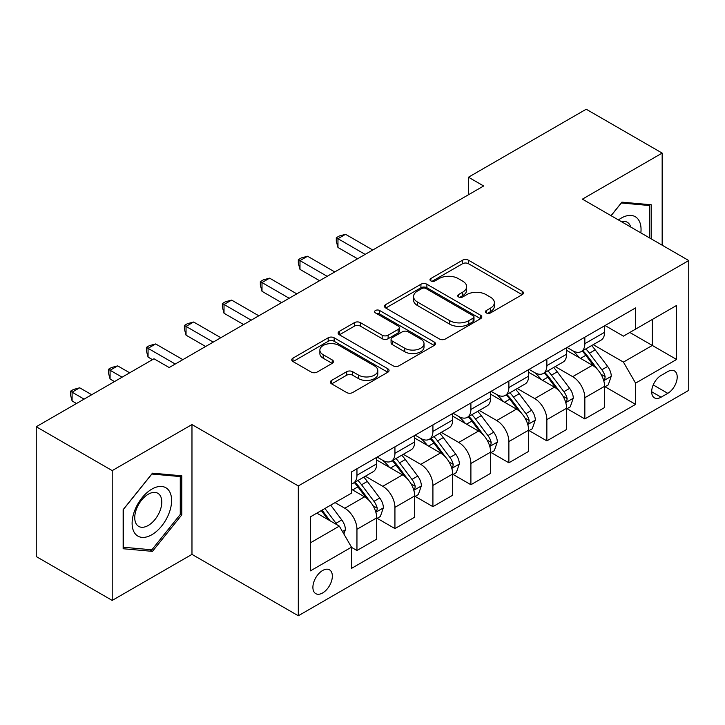 <?xml version="1.0" encoding="UTF-8"?>
<svg xmlns="http://www.w3.org/2000/svg" width="725" height="725" viewBox="0 0 725 725"><rect width="100%" height="100%" fill="white"/><g stroke="black" fill="none" stroke-linecap="round" stroke-linejoin="round"><path stroke-width="1.09" d="M486.321 312.946A2.954 1.704 0 0 0 490.499 312.946L522.19 294.658A4.214 2.438 0 0 0 523.423 292.936A4.214 2.438 0 0 0 522.19 291.214L468.504 260.221A4.214 2.438 0 0 0 462.541 260.221L430.849 278.509A2.954 1.704 0 0 0 429.988 279.714A2.954 1.704 0 0 0 430.849 280.919A2.954 1.704 0 0 0 435.027 280.919L439.132 278.554A13.494 7.794 0 0 1 458.218 278.554L462.686 281.137A13.494 7.794 0 0 1 466.646 286.647A13.494 7.794 0 0 1 462.686 292.157L458.59 294.522A2.954 1.704 0 0 0 457.72 295.728A2.954 1.704 0 0 0 458.59 296.933A2.954 1.704 0 0 0 462.767 296.933L466.864 294.567A13.494 7.794 0 0 1 485.949 294.567L490.426 297.15A13.494 7.794 0 0 1 494.377 302.66A13.494 7.794 0 0 1 490.426 308.17L486.321 310.536A2.954 1.704 0 0 0 485.46 311.741A2.954 1.704 0 0 0 486.321 312.946L486.321 310.536M322.625 592.959A13.748 7.939 120 0 0 331.606 580.843A13.748 7.939 120 0 0 329.494 569.823A13.748 7.939 120 0 0 322.625 570.502A13.748 7.939 120 0 0 313.635 582.619A13.748 7.939 120 0 0 315.747 593.639A13.748 7.939 120 0 0 322.625 592.959M331.615 380.407A4.214 2.438 0 0 0 330.373 382.129A4.214 2.438 0 0 0 331.615 383.851L346.677 392.542A4.214 2.438 0 0 0 352.64 392.542L387.83 372.224A4.214 2.438 0 0 0 389.062 370.502A4.214 2.438 0 0 0 387.83 368.78L334.143 337.787A4.214 2.438 0 0 0 328.18 337.787L292.991 358.105A4.214 2.438 0 0 0 291.758 359.827A4.214 2.438 0 0 0 292.991 361.548L311.179 372.052A4.214 2.438 0 0 0 317.151 372.052L332.213 363.361A4.214 2.438 0 0 0 333.446 361.639A4.214 2.438 0 0 0 332.213 359.917L323.187 354.706A11.283 6.516 0 0 1 319.879 350.103A11.283 6.516 0 0 1 326.848 344.085A11.283 6.516 0 0 1 339.146 345.49L374.481 365.898A11.283 6.516 0 0 1 377.788 370.502A11.283 6.516 0 0 1 370.828 376.52A11.283 6.516 0 0 1 358.531 375.106L352.64 371.708A4.214 2.438 0 0 0 346.677 371.708L331.615 380.407L331.615 383.851M191.971 424.551L112.212 470.607L36.25 426.744L36.25 556.564L112.212 600.418L191.971 554.371L298.31 615.77L298.31 485.949L191.971 424.551L191.971 554.371M662.161 245.186L662.161 153.093L582.402 199.139L688.75 260.538L298.31 485.949M662.161 153.093L586.208 109.23L468.468 177.208L468.468 194.753M36.25 426.744L153.99 358.775L169.179 367.539L483.657 185.981L468.468 177.208M439.423 338.992A4.214 2.438 0 0 0 445.395 338.992L480.584 318.674A4.214 2.438 0 0 0 481.817 316.952A4.214 2.438 0 0 0 480.584 315.23L426.898 284.236A4.214 2.438 0 0 0 420.935 284.236L385.745 304.554A4.214 2.438 0 0 0 384.504 306.276A4.214 2.438 0 0 0 385.745 307.998L439.423 338.992M376.638 313.59A2.954 1.704 0 0 1 379.628 314.007L379.628 310.499L434.212 342.01A4.214 2.438 0 0 1 435.444 343.732A4.214 2.438 0 0 1 434.212 345.453L399.013 365.772A4.214 2.438 0 0 1 393.05 365.772L339.363 334.778L339.363 331.334A4.214 2.438 0 0 0 338.131 333.056A4.214 2.438 0 0 0 339.363 334.778M339.363 331.334L354.425 322.634A4.214 2.438 0 0 1 360.388 322.634L382.166 335.204A4.214 2.438 0 0 0 388.129 335.204L398.125 329.44A4.214 2.438 0 0 0 399.357 327.718A4.214 2.438 0 0 0 398.125 325.996L375.45 312.91A2.954 1.704 0 0 1 374.589 311.705A2.954 1.704 0 0 1 376.411 310.128A2.954 1.704 0 0 1 379.628 310.499M667.788 371.581L661.1 375.441A13.322 7.694 120 0 0 652.4 387.177A13.322 7.694 120 0 0 654.439 397.853A13.322 7.694 120 0 0 661.1 397.191L667.788 393.331A13.322 7.694 120 0 0 676.488 381.595A13.322 7.694 120 0 0 674.449 370.919A13.322 7.694 120 0 0 667.788 371.581M298.31 615.77L688.75 390.349L688.75 260.538M605.04 325.525L623.428 336.146L635.58 329.123L635.58 307.898L351.489 471.921L351.489 493.145L310.463 516.825L310.463 570.856L351.489 547.176L351.489 568.4L635.58 404.387L635.58 383.153L623.428 362.101L593.213 344.665M635.58 329.123L676.597 305.442L676.597 359.473L635.58 383.153M112.212 470.607L112.212 600.418M629.808 332.458L652.292 345.444L652.292 319.48L676.597 305.442M623.428 362.101L652.292 345.444L676.597 359.473M310.463 542.789L339.336 526.123L316.843 513.146M351.489 547.348L356.954 550.511L356.954 529.286A17.192 9.923 -120 0 0 344.801 508.234L335.077 502.615M356.954 550.511L376.701 539.11L376.701 517.877A17.192 9.923 -120 0 0 364.548 496.833L351.489 489.284M377.163 518.321L394.935 528.579L394.935 507.355A17.192 9.923 -120 0 0 382.782 486.303L365.327 476.225M394.935 528.579L414.682 517.179L414.682 495.954A17.192 9.923 -120 0 0 402.529 474.902L376.701 459.994M415.144 496.389L432.916 506.657L432.916 485.424A17.192 9.923 -120 0 0 420.763 464.381L403.308 454.303M432.916 506.657L452.663 495.248L452.663 474.023A17.192 9.923 -120 0 0 440.51 452.971L414.682 438.063M453.125 474.467L470.897 484.726L470.897 463.502A17.192 9.923 -120 0 0 458.744 442.449L441.289 432.372M470.897 484.726L490.644 473.325L490.644 452.101A17.192 9.923 -120 0 0 478.491 431.049L452.663 416.132M491.097 452.536L508.877 462.795L508.877 441.57A17.192 9.923 -120 0 0 496.725 420.518L479.27 410.45M508.877 462.795L528.625 451.394L528.625 430.17A17.192 9.923 -120 0 0 516.472 409.118L490.644 394.21M529.078 430.605L546.858 440.873L546.858 419.648A17.192 9.923 -120 0 0 534.706 398.596L517.251 388.518M546.858 440.873L566.606 429.472L566.606 408.238A17.192 9.923 -120 0 0 554.453 387.186L528.625 372.278M567.059 408.683L584.839 418.941L584.839 397.717A17.192 9.923 -120 0 0 572.687 376.665L555.232 366.587M584.839 418.941L604.587 407.541L604.587 386.316A17.192 9.923 -120 0 0 592.434 365.264L566.606 350.356M567.059 347.456L572.687 350.701A17.192 9.923 -120 0 0 581.278 351.553A17.192 9.923 -120 0 0 584.839 343.686L584.839 337.197M529.078 369.388L534.706 372.632A17.192 9.923 -120 0 0 543.297 373.484A17.192 9.923 -120 0 0 546.858 365.618L546.858 359.12M491.097 391.31L496.725 394.554A17.192 9.923 -120 0 0 505.316 395.406A17.192 9.923 -120 0 0 508.877 387.54L508.877 381.051M453.116 413.241L458.744 416.485A17.192 9.923 -120 0 0 467.335 417.337A17.192 9.923 -120 0 0 470.897 409.471L470.897 402.982M415.144 435.172L420.763 438.417A17.192 9.923 -120 0 0 429.354 439.268A17.192 9.923 -120 0 0 432.916 431.393L432.916 424.904M377.163 457.094L382.782 460.339A17.192 9.923 -120 0 0 391.373 461.191A17.192 9.923 -120 0 0 394.935 453.324L394.935 446.836M605.04 386.751L635.58 404.387M581.278 351.553L601.025 340.152A17.192 9.923 -120 0 0 604.587 332.286L604.587 325.797M543.297 373.484L563.044 362.083A17.192 9.923 -120 0 0 566.606 354.208L566.606 347.719M505.316 395.406L525.063 384.005A17.192 9.923 -120 0 0 528.625 376.139L528.625 369.65M467.335 417.337L487.082 405.937A17.192 9.923 -120 0 0 490.644 398.07L490.644 391.572M429.354 439.268L449.101 427.859A17.192 9.923 -120 0 0 452.663 419.993L452.663 413.504M391.373 461.191L411.129 449.79A17.192 9.923 -120 0 0 414.682 441.924L414.682 435.435M351.489 483.811A17.192 9.923 -120 0 0 353.392 483.122L373.148 471.721A17.192 9.923 -120 0 0 376.701 463.846L376.701 457.357M353.392 483.122A17.192 9.923 -120 0 0 356.954 475.256L356.954 468.758M339.336 526.123L351.489 547.176M651.222 238.869L651.222 204.767L621.905 202.148L611.039 215.669M123.15 548.743L152.468 551.362L181.794 514.886L181.794 475.79L152.468 473.171L123.15 509.648L123.15 548.743M180.271 514.007L181.794 514.886M149.368 549.568L152.468 551.362M487.508 313.363L490.426 311.678A13.494 7.794 0 0 0 494.377 306.167L494.377 302.66M466.646 286.647L466.646 290.154A13.494 7.794 0 0 1 462.686 295.664L459.768 297.35M522.136 294.685L468.504 263.728A4.214 2.438 0 0 0 462.541 263.728L432.028 281.336M480.53 318.71L426.898 287.743A4.214 2.438 0 0 0 420.935 287.743L385.8 308.034M473.126 318.157A2.954 1.704 0 0 0 473.996 316.952A2.954 1.704 0 0 0 473.126 315.747L426.01 288.541A2.954 1.704 0 0 0 421.832 288.541L417.509 291.042A13.494 7.794 0 0 0 413.549 296.552A13.494 7.794 0 0 0 417.509 302.062L449.718 320.658A13.494 7.794 0 0 0 468.803 320.658L473.126 318.157L473.126 321.664A2.954 1.704 0 0 0 473.996 320.459L473.996 316.952M413.549 296.552L413.549 300.059A13.494 7.794 0 0 0 417.509 305.569L417.509 302.062M473.126 321.664L468.803 324.166A13.494 7.794 0 0 1 449.718 324.166L417.509 305.569M339.427 334.805L354.425 326.141L354.425 322.634M399.357 327.718L399.357 331.225A4.214 2.438 0 0 1 398.125 332.947L388.129 338.711A4.214 2.438 0 0 1 382.166 338.711L360.388 326.141A4.214 2.438 0 0 0 354.425 326.141M379.628 314.007L434.148 345.481M404.758 348.245A11.283 6.516 0 0 0 417.047 349.658A11.283 6.516 0 0 0 424.016 343.641A11.283 6.516 0 0 0 420.708 339.037L408.257 331.851A4.214 2.438 0 0 0 402.293 331.851L392.307 337.614A4.214 2.438 0 0 0 391.065 339.336A4.214 2.438 0 0 0 392.307 341.058L404.758 348.245L404.758 351.761A11.283 6.516 0 0 0 417.047 353.166A11.283 6.516 0 0 0 424.016 347.148L424.016 343.641M391.065 339.336L391.065 342.843A4.214 2.438 0 0 0 392.307 344.565L392.307 341.058M404.758 351.761L392.307 344.565M377.788 370.502L377.788 374.009A11.283 6.516 0 0 1 370.828 380.027A11.283 6.516 0 0 1 358.531 378.622L352.64 375.215A4.214 2.438 0 0 0 346.677 375.215L331.669 383.878M319.879 350.103L319.879 353.61A11.283 6.516 0 0 0 323.187 358.213L323.187 354.706M332.15 363.388L323.187 358.213M387.775 372.26L334.143 341.294A4.214 2.438 0 0 0 328.18 341.294L293.045 361.585M604.587 387.014L608.23 384.912L611.266 376.139A11.383 6.57 -120 0 0 607.632 366.442L595.216 349.867A32.87 18.977 -120 0 0 591.636 345.571M579.284 357.67A32.87 18.977 -120 0 0 572.56 350.628M603.544 380.045L604.877 378.613L605.121 376.628A11.383 6.57 -120 0 0 601.859 369.777L589.443 353.202A32.87 18.977 -120 0 0 585.863 348.906M582.8 350.673A27.287 15.751 60 0 1 587.277 355.767L597.79 369.786M372.75 250.007L345.562 234.311L337.968 238.697L337.968 247.47L357.561 258.78M582.211 351.009A32.87 18.977 60 0 1 585.8 355.304L594.056 366.324M337.968 247.47L336.291 241.244L336.291 237.737L365.155 254.393M336.291 237.737L339.336 235.978L345.562 234.311M566.606 408.945L570.249 406.843L573.285 398.07A11.383 6.57 -120 0 0 569.651 388.373L557.244 371.798A32.87 18.977 -120 0 0 553.655 367.502M541.303 379.601A32.87 18.977 -120 0 0 534.579 372.559M565.572 401.967L566.896 400.535L567.14 398.551A11.383 6.57 -120 0 0 563.878 391.699L551.471 375.133A32.87 18.977 -120 0 0 547.882 370.837M544.819 372.605A27.287 15.751 60 0 1 549.296 377.689L559.809 391.718M334.769 271.938L307.581 256.242L299.987 260.628L299.987 269.392L319.58 280.711M544.23 372.94A32.87 18.977 60 0 1 547.819 377.236L556.075 388.256M299.987 269.392L298.31 263.166L298.31 259.659L327.174 276.325M298.31 259.659L301.355 257.91L307.581 256.242M528.625 430.868L532.268 428.765L535.313 419.993A11.383 6.57 -120 0 0 531.679 410.296L519.263 393.729A32.87 18.977 -120 0 0 515.674 389.434M503.322 401.532A32.87 18.977 -120 0 0 496.598 394.482M527.592 423.898L528.915 422.467L529.159 420.482A11.383 6.57 -120 0 0 525.906 413.631L513.49 397.055A32.87 18.977 -120 0 0 509.902 392.76M506.838 394.527A27.287 15.751 60 0 1 511.324 399.62L521.828 413.649M296.797 293.87L269.6 278.164L262.006 282.551L262.006 291.323L281.599 302.633M506.258 394.871A32.87 18.977 60 0 1 509.838 399.167L518.094 410.178M262.006 291.323L260.329 285.097L260.329 281.59L289.193 298.256M260.329 281.59L263.374 279.832L269.6 278.164M490.644 452.799L494.287 450.696L497.332 441.924A11.383 6.57 -120 0 0 493.698 432.227L481.282 415.652A32.87 18.977 -120 0 0 477.693 411.356M465.35 423.454A32.87 18.977 -120 0 0 458.617 416.413M489.611 445.821L490.934 444.398L491.178 442.404A11.383 6.57 -120 0 0 487.925 435.562L475.509 418.987A32.87 18.977 -120 0 0 471.921 414.691M468.858 416.458A27.287 15.751 60 0 1 473.343 421.551L483.847 435.571M258.816 315.792L231.619 300.096L224.025 304.482L224.025 313.254L243.618 324.564M468.278 416.793A32.87 18.977 60 0 1 471.857 421.089L480.113 432.109M224.025 313.254L222.358 307.019L222.358 303.512L251.212 320.178M222.358 303.512L225.393 301.763L231.619 300.096M452.663 474.73L456.315 472.618L459.351 463.846A11.383 6.57 -120 0 0 455.717 454.149L443.301 437.583A32.87 18.977 -120 0 0 439.712 433.287M427.369 445.386A32.87 18.977 -120 0 0 420.636 438.344M451.63 467.752L452.953 466.32L453.197 464.335A11.383 6.57 -120 0 0 449.944 457.484L437.528 440.918A32.87 18.977 -120 0 0 433.94 436.622M430.877 438.38A27.287 15.751 60 0 1 435.362 443.473L445.866 457.502M220.835 337.723L193.638 322.018L186.044 326.404L186.044 335.177L205.637 346.496M430.297 438.725A32.87 18.977 60 0 1 433.876 443.02L442.132 454.04M186.044 335.177L184.377 328.951L184.377 325.443L213.241 342.109M184.377 325.443L187.413 323.685L193.638 322.018M640.846 232.879A27.931 16.122 120 0 0 638.399 219.612A27.931 16.122 120 0 0 618.461 219.956M630.705 227.025A19.122 11.038 120 0 0 629.409 224.243A19.122 11.038 120 0 0 627.261 222.249A19.122 11.038 120 0 0 621.407 221.66M621.234 202.973L649.709 205.547L649.709 237.99M647.824 204.459L649.709 205.547M611.093 215.706L621.298 203.009M151.86 489.112A27.931 16.122 120 0 0 132.113 523.314A27.931 16.122 120 0 0 151.86 534.724A27.931 16.122 120 0 0 171.608 500.513A27.931 16.122 120 0 0 151.86 489.112M148.262 494.223A19.122 11.038 120 0 0 135.774 511.08A19.122 11.038 120 0 0 138.702 526.395A19.122 11.038 120 0 0 148.262 525.453A19.122 11.038 120 0 0 160.76 508.606A19.122 11.038 120 0 0 157.823 493.281A19.122 11.038 120 0 0 148.262 494.223M180.271 514.451L151.86 549.795L123.449 547.257L123.449 509.376L151.86 474.032L180.271 476.57L180.271 514.451M178.386 475.491L180.271 476.57M414.682 496.652L418.334 494.55L421.37 485.777A11.383 6.57 -120 0 0 417.736 476.08L405.32 459.505A32.87 18.977 -120 0 0 401.732 455.209M389.388 467.308A32.87 18.977 -120 0 0 382.655 460.266M413.649 489.683L414.972 488.251L415.217 486.267A11.383 6.57 -120 0 0 411.963 479.415L399.548 462.84A32.87 18.977 -120 0 0 395.959 458.544M392.905 460.312A27.287 15.751 60 0 1 397.382 465.405L407.885 479.424M182.854 359.645L155.657 343.949L148.063 348.335L148.063 357.108L152.468 359.645M392.316 460.647A32.87 18.977 60 0 1 395.904 464.942L404.151 475.963M148.063 357.108L146.396 350.882L146.396 347.375L175.26 364.032M146.396 347.375L149.432 345.617L155.657 343.949M376.701 518.583L380.353 516.481L383.389 507.708A11.383 6.57 -120 0 0 379.755 498.012L367.339 481.436A32.87 18.977 -120 0 0 363.751 477.141M375.668 511.605L376.991 510.173L377.245 508.189A11.383 6.57 -120 0 0 373.982 501.338L361.567 484.771A32.87 18.977 -120 0 0 357.978 480.476M354.924 482.243A27.287 15.751 60 0 1 359.401 487.336L369.904 501.356M129.684 372.804L117.677 365.88L110.082 370.267L110.082 379.03L114.487 381.577M354.335 482.578A32.87 18.977 60 0 1 357.923 486.874L366.17 497.894M110.082 379.03L108.415 372.804L108.415 369.297L122.081 377.19M108.415 369.297L111.451 367.548L117.677 365.88M343.886 534.017L345.408 529.631A11.383 6.57 -120 0 0 341.774 519.934L330.7 505.144M91.703 394.735L79.696 387.803L72.101 392.189L72.101 400.961L76.506 403.508M337.034 524.8A11.383 6.57 -120 0 0 336.001 523.269L324.927 508.479M322.072 510.128L330.029 520.758M321.275 510.59L328.026 519.598M72.101 400.961L70.434 394.735L70.434 391.228L84.1 399.122M70.434 391.228L73.47 389.47L79.696 387.803M344.801 508.234L364.548 496.833M382.782 486.303L402.529 474.902M420.763 464.381L440.51 452.971M458.744 442.449L478.491 431.049M496.725 420.518L516.472 409.118M534.706 398.596L554.453 387.186M572.687 376.665L592.434 365.264M584.839 343.686L604.587 332.286M584.839 397.717L604.587 386.316M546.858 419.648L566.606 408.238M546.858 365.618L566.606 354.208M508.877 441.57L528.625 430.17M508.877 387.54L528.625 376.139M470.897 463.502L490.644 452.101M470.897 409.471L490.644 398.07M432.916 485.424L452.663 474.023M432.916 431.393L452.663 419.993M394.935 507.355L414.682 495.954M394.935 453.324L414.682 441.924M356.954 529.286L376.701 517.877M356.954 475.256L376.701 463.846M653.216 384.921L667.788 393.331M651.684 391.754L661.1 397.191M490.426 311.678L490.426 308.17M458.59 296.933L458.59 294.522M462.686 295.664L462.686 292.157M430.849 280.919L430.849 278.509M462.541 263.728L462.541 260.221M468.504 263.728L468.504 260.221M522.19 294.658L522.19 291.214M385.745 307.998L385.745 304.554M420.935 287.743L420.935 284.236M426.898 287.743L426.898 284.236M480.584 318.674L480.584 315.23M449.718 324.166L449.718 320.658M468.803 324.166L468.803 320.658M360.388 326.141L360.388 322.634M382.166 338.711L382.166 335.204M388.129 338.711L388.129 335.204M398.125 332.947L398.125 329.44M434.212 345.453L434.212 342.01M346.677 375.215L346.677 371.708M352.64 375.215L352.64 371.708M358.531 378.622L358.531 375.106M332.213 363.361L332.213 359.917M292.991 361.548L292.991 358.105M328.18 341.294L328.18 337.787M334.143 341.294L334.143 337.787M387.83 372.224L387.83 368.78M603.735 380.661L611.193 376.357M589.443 353.202L595.216 349.867M580.498 358.368L585.8 355.304M601.859 369.777L607.632 366.442M600.962 374.218L605.121 376.628M565.754 402.593L573.212 398.288M551.471 375.133L557.244 371.798M542.518 380.299L547.819 377.236M563.878 391.699L569.651 388.373M562.981 396.149L567.14 398.551M527.773 424.524L535.231 420.21M513.49 397.055L519.263 393.729M504.537 402.23L509.838 399.167M525.906 413.631L531.679 410.296M525 418.08L529.159 420.482M489.792 446.446L497.25 442.141M475.509 418.987L481.282 415.652M466.556 424.152L471.857 421.089M487.925 435.562L493.698 432.227M487.019 440.002L491.178 442.404M451.811 468.377L459.269 464.073M437.528 440.918L443.301 437.583M428.575 446.083L433.876 443.02M449.944 457.484L455.717 454.149M449.038 461.934L453.197 464.335M413.83 490.299L421.298 485.995M399.548 462.84L405.32 459.505M390.594 468.006L395.904 464.942M411.963 479.415L417.736 476.08M411.057 483.856L415.217 486.267M375.858 512.231L383.317 507.926M361.567 484.771L367.339 481.436M352.613 489.937L357.923 486.874M373.982 501.338L379.755 498.012M373.076 505.787L377.245 508.189M342.445 531.516L345.336 529.848M336.001 523.269L341.774 519.934"/></g></svg>
